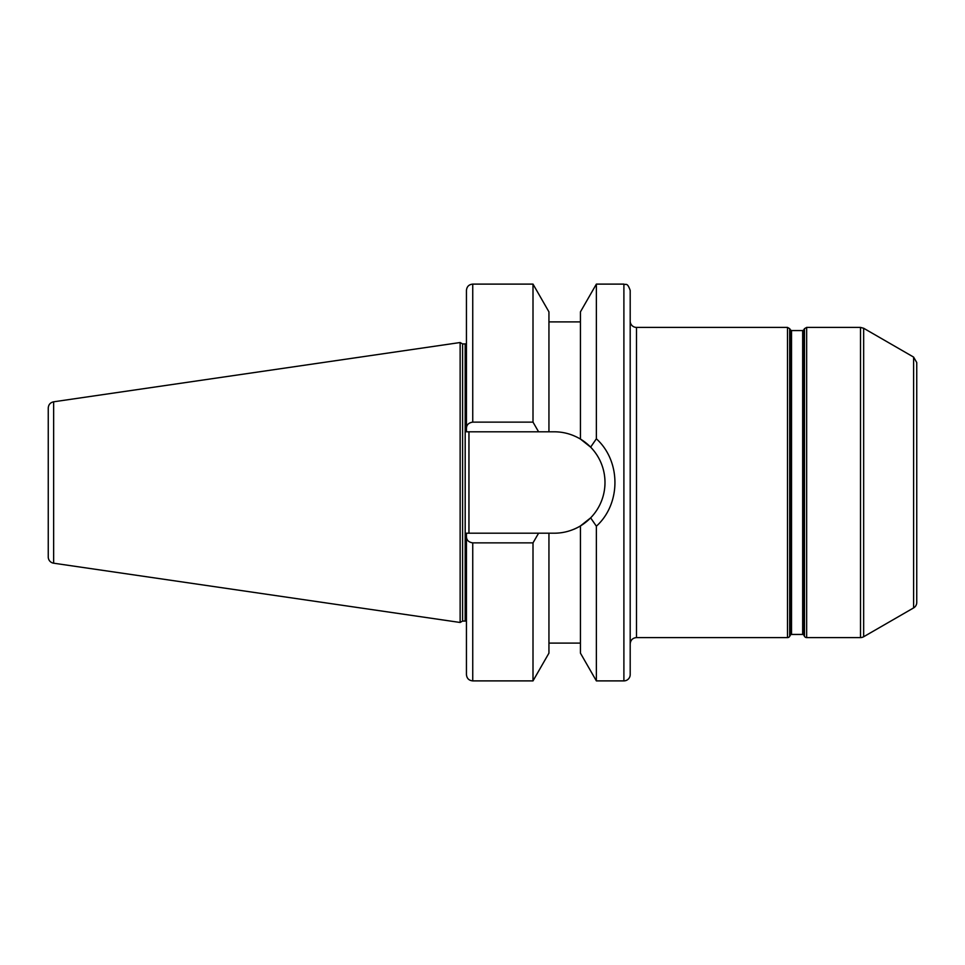 <?xml version="1.0" encoding="UTF-8"?>
<svg xmlns="http://www.w3.org/2000/svg" width="965" height="965" viewBox="0 0 965 965"><rect width="100%" height="100%" fill="white"/><g stroke="black" fill="none" stroke-linecap="round" stroke-linejoin="round"><path stroke-width="1.45" d="M636.49 327.412A6.297 6.297 0 0 1 630.193 321.116L630.193 643.884C630.567 640.06 632.666 637.962 636.49 637.588L636.49 327.412L787.512 327.412L787.512 637.588L636.49 637.588M630.193 482.5L630.193 674.595A6.297 6.297 0 0 1 623.897 680.892L623.897 284.108C625.754 285.314 627.19 281.804 630.193 290.405L630.193 482.5M913.602 607.914L913.602 357.086L916.75 362.538L916.75 602.462A6.297 6.297 0 0 1 913.602 607.914L863.663 636.743A6.297 6.297 0 0 1 860.515 637.588L806.656 637.588A2.521 2.521 0 0 1 804.472 636.333L803.749 635.067L803.749 329.933L804.472 328.667L804.472 636.333M802.663 634.439L791.517 634.439L791.517 330.561L802.663 330.561L802.663 634.439A1.255 1.255 0 0 1 803.749 635.067M791.517 330.561L790.432 329.933L790.432 635.067A1.255 1.255 0 0 1 791.517 634.439M790.432 635.067L789.696 636.333A2.521 2.521 0 0 1 787.512 637.588M472.741 284.108L533.006 284.108L533.006 422.127L472.741 422.127L472.741 284.108C468.918 284.482 466.819 286.581 466.445 290.405L466.445 431.801L554.296 431.801C563.488 431.813 572.209 434.238 580.435 439.063L580.435 311.864L596.37 284.108L596.37 438.798L590.64 447.145C609.759 466.807 609.771 498.181 590.64 517.855L596.37 526.202C621.134 503.839 621.11 461.137 596.37 438.798M596.37 526.202L596.37 680.892L623.897 680.892M599.965 460.474A50.699 50.699 0 0 0 580.435 439.063L590.64 447.145M472.741 422.127C468.628 422.779 466.529 424.853 466.445 428.364M466.445 536.637L466.445 674.595C466.819 678.419 468.918 680.518 472.741 680.892L533.006 680.892L533.006 542.873L538.591 533.199L466.445 533.199L466.445 536.637C466.529 540.147 468.628 542.221 472.741 542.873L533.006 542.873M538.591 431.801L533.006 422.127M533.006 284.108L548.94 311.864L548.94 431.801M468.954 533.199L468.954 431.801M590.64 517.855L580.435 525.937C572.209 530.762 563.488 533.187 554.296 533.199L548.94 533.199L548.94 653.136L533.006 680.892M548.94 533.199L538.591 533.199M573.765 529.315A50.699 50.699 0 0 0 592.293 516.07M598.927 506.565A50.699 50.699 0 0 0 602.968 496.698M604.826 486.649A50.699 50.699 0 0 0 604.657 476.626M580.435 525.937L580.435 653.136L596.37 680.892M53.642 401.802C50.301 402.55 48.503 404.637 48.25 408.038L48.25 556.962A6.297 6.297 0 0 0 53.642 563.198L460.136 622.473L460.136 342.527L53.642 401.802L53.642 563.198M460.136 342.527L462.597 343.938L462.597 621.062L460.136 622.473M462.597 343.938L465.178 343.938L465.178 621.062A3.776 3.776 0 0 1 466.445 621.279M863.663 636.743L863.663 328.257L860.515 327.412L860.515 637.588M806.656 637.588L806.656 327.412L860.515 327.412M789.696 636.333L789.696 328.667L787.512 327.412M472.741 542.873L472.741 680.892M913.602 357.086L863.663 328.257M802.663 330.561L803.749 329.933M790.432 329.933L789.696 328.667M806.656 327.412L804.472 328.667M596.37 284.108L623.897 284.108M548.94 321.9L580.435 321.9M548.94 643.1L580.435 643.1M462.597 621.062L465.178 621.062M465.178 343.938L466.445 343.721"/></g></svg>
